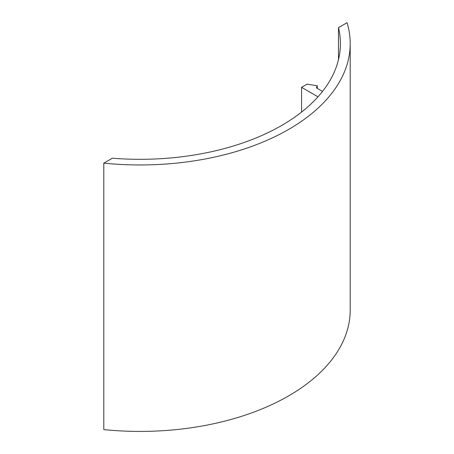 <?xml version="1.0" encoding="UTF-8"?>
<svg xmlns="http://www.w3.org/2000/svg" width="454" height="454" viewBox="0 0 454 454"><rect width="100%" height="100%" fill="white"/><g stroke="black" fill="none" stroke-linecap="round" stroke-linejoin="round"><path stroke-width="0.68" d="M338.497 59.616L338.497 27.643A200.373 115.685 0 0 1 340.415 43.629A200.373 115.685 0 0 1 112.354 158.202L103.796 163.145A210.162 121.337 0 0 0 350.204 43.629A210.162 121.337 0 0 0 347.055 22.7L338.497 27.643M103.796 163.145L103.796 429.603A210.162 121.337 0 0 0 350.204 310.088L350.204 43.629M322.516 91.424L316.342 87.86L317.318 85.755L307.046 84.166L301.575 87.327L317.993 96.81M301.575 112.081L301.575 87.327M317.318 88.422L317.318 85.755"/></g></svg>
